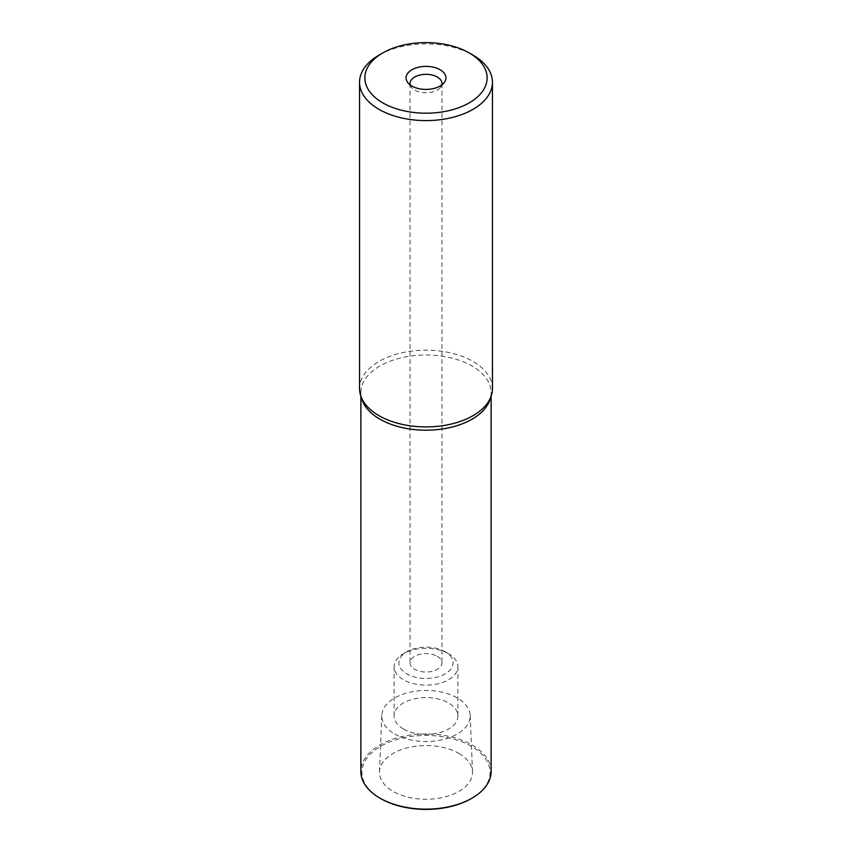 <?xml version="1.0" encoding="UTF-8"?>
<svg xmlns="http://www.w3.org/2000/svg" width="852" height="852" viewBox="0 0 852 852"><rect width="100%" height="100%" fill="white"/><g stroke="black" fill="none" stroke-linecap="round" stroke-linejoin="round"><path stroke-width="0.64" stroke-dasharray="4.26 3.19" d="M492.456 388.555A66.456 38.361 0 0 0 472.988 361.418A66.456 38.361 0 0 0 400.568 353.101A66.456 38.361 0 0 0 359.544 388.555M362.057 399.726A65.125 37.594 180 0 1 360.875 392.602A65.125 37.594 180 0 1 401.079 357.861A65.125 37.594 180 0 1 472.051 366.009A65.125 37.594 180 0 1 491.125 392.602A65.125 37.594 180 0 1 489.943 399.726M379.012 55.114A66.456 38.361 180 0 1 472.988 55.114M410.238 84.944A15.954 9.212 0 0 0 411.441 87.298A15.954 9.212 0 0 0 414.722 90.046A15.954 9.212 0 0 0 440.559 87.298A15.954 9.212 0 0 0 441.762 84.944M437.278 656.296A15.954 9.212 180 0 1 441.954 662.813A15.954 9.212 180 0 1 432.102 671.323A15.954 9.212 180 0 1 414.722 669.321A15.954 9.212 180 0 1 410.046 662.813A15.954 9.212 180 0 1 419.898 654.304A15.954 9.212 180 0 1 437.278 656.296M445.17 651.737A27.115 15.655 0 0 0 406.83 651.737L406.83 651.737A27.115 15.655 0 0 0 406.83 673.879A27.115 15.655 0 0 0 445.17 673.879A27.115 15.655 0 0 0 445.17 651.737L448.557 653.697A31.897 18.414 0 0 0 403.443 653.697L403.443 653.697A31.897 18.414 0 0 0 394.103 666.722A31.897 18.414 0 0 0 403.443 679.736A31.897 18.414 0 0 0 448.557 679.736A31.897 18.414 0 0 0 457.897 666.722A31.897 18.414 0 0 0 448.557 653.697L445.17 651.737M403.443 729.003A31.897 18.414 180 0 1 394.103 715.989A31.897 18.414 180 0 1 413.795 698.97A31.897 18.414 180 0 1 448.557 702.964A31.897 18.414 180 0 1 457.897 715.989A31.897 18.414 180 0 1 438.205 732.997A31.897 18.414 180 0 1 403.443 729.003M394.732 734.03A44.219 25.528 0 0 0 443.402 739.451A44.219 25.528 0 0 0 470.197 715.382A44.219 25.528 0 0 0 457.268 697.937A44.219 25.528 0 0 0 409.567 692.293A44.219 25.528 0 0 0 381.803 715.382A44.219 25.528 0 0 0 394.732 734.03M458.898 753.424A46.519 26.859 180 0 1 472.509 771.784A46.519 26.859 180 0 1 444.307 797.099A46.519 26.859 180 0 1 393.102 791.401A46.519 26.859 180 0 1 379.491 771.784A46.519 26.859 180 0 1 408.704 747.481A46.519 26.859 180 0 1 458.898 753.424M471.294 798.569A64.06 36.987 0 0 0 471.294 746.267A64.06 36.987 0 0 0 380.706 746.267A64.06 36.987 0 0 0 380.706 798.569M491.125 771.55A65.125 37.594 0 0 0 472.051 744.957A65.125 37.594 0 0 0 379.949 744.957A65.125 37.594 0 0 0 360.875 771.55M411.441 87.298L407.799 82.591M440.559 87.298L444.201 82.591M441.954 83.539L441.954 662.813M410.046 83.539L410.046 662.813M406.83 651.737L403.443 653.697M394.103 666.722L394.103 715.989M457.897 666.722L457.897 715.989M470.197 715.382L472.509 771.784M491.125 392.602L491.125 396.191M360.875 392.602L360.875 396.191M381.803 715.382L379.491 771.784"/><path stroke-width="1.28" d="M359.544 82.239L359.544 388.555A66.456 38.361 0 0 0 360.747 395.818A66.456 38.361 0 0 0 379.012 415.68A66.456 38.361 0 0 0 445.468 425.233A66.456 38.361 0 0 0 491.253 395.818A66.456 38.361 0 0 0 492.456 388.555L492.456 82.239A66.456 38.361 180 0 1 472.988 109.365A66.456 38.361 180 0 1 379.012 109.365A66.456 38.361 180 0 1 359.544 82.239A66.456 38.361 180 0 1 379.012 55.114L382.772 52.941A61.142 35.294 180 0 1 469.228 52.941L472.988 55.114A66.456 38.361 180 0 1 492.456 82.239M491.253 395.818L489.943 399.726A65.125 37.594 180 0 1 445.085 428.545A65.125 37.594 180 0 1 379.949 419.184A65.125 37.594 180 0 1 362.057 399.726L360.747 395.818M472.988 55.114L469.228 52.941A61.142 35.294 180 0 1 469.228 102.858A61.142 35.294 180 0 1 382.772 102.858A61.142 35.294 180 0 1 382.772 52.941M440.101 69.757A19.937 11.513 0 0 0 414.69 68.416A19.937 11.513 0 0 0 407.799 82.591A19.937 11.513 0 0 0 411.899 86.031A19.937 11.513 0 0 0 444.201 82.591A19.937 11.513 0 0 0 440.101 69.757M441.762 84.944A15.954 9.212 0 0 0 441.954 83.539A15.954 9.212 0 0 0 437.278 77.021A15.954 9.212 0 0 0 419.898 75.029A15.954 9.212 0 0 0 410.046 83.539A15.954 9.212 0 0 0 410.238 84.944M360.875 396.191L360.875 771.55A65.125 37.594 0 0 0 379.949 798.132L380.706 798.569A64.06 36.987 0 0 0 471.294 798.569L472.051 798.132A65.125 37.594 0 0 0 491.125 771.55L491.125 396.191M380.706 798.569L379.949 798.132A65.125 37.594 0 0 0 472.051 798.132"/></g></svg>
